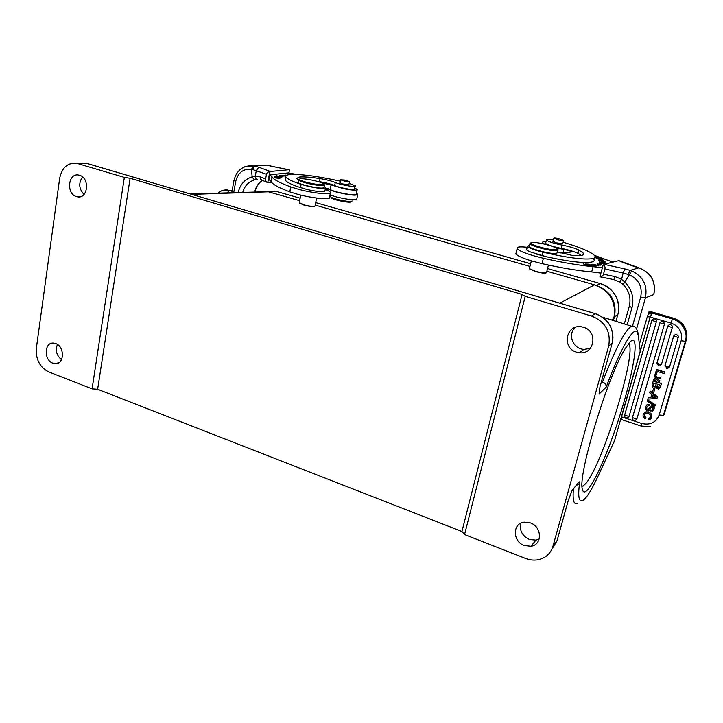 <?xml version="1.0" encoding="UTF-8"?>
<svg xmlns="http://www.w3.org/2000/svg" width="723" height="723" viewBox="0 0 723 723"><rect width="100%" height="100%" fill="white"/><g stroke="black" fill="none" stroke-linecap="round" stroke-linejoin="round"><path stroke-width="1.08" d="M654.577 389.399L653.655 392.553L652.462 392.173L653.384 389.028L654.866 389.055L653.655 392.553M653.384 389.028L654.866 389.055M644.961 418.988L645.928 417.487L644.961 418.988C642.178 415.861 642.467 413.583 645.829 412.155C651.694 411.098 653.628 419.033 649.028 419.81L648.079 419.864L648.142 418.581L650.185 417.641M648.142 418.581L648.856 418.536C652.86 417.008 648.576 412.327 646.055 413.429L644.744 414.098L644.32 416.575L644.78 414.062M645.919 417.505L644.618 416.195M644.32 416.575L645.621 417.885M651.08 418.463C652.896 414.568 651.242 412.336 646.118 411.776L643.967 413.113M658.843 387.411L657.09 386.597L657.632 384.22M657.252 385.513L657.478 384.175L659.692 384.871L658.174 387.917L657.09 386.597M656.99 385.838L656.818 386.913M655.418 386.516L653.375 385.883L653.935 383.063M655.183 386.669L656.321 383.814L653.782 383.009L653.113 386.199L654.921 386.995M655.978 387.6L654.523 388.35L652.724 387.817L652.083 384.509L653.321 380.913L661.536 383.488L653.032 381.247M661.536 383.488L660.37 386.868L661.265 383.823M659.765 388.224L660.641 386.525M660.37 386.868L658.31 389.155L655.969 387.591M647.501 404.609L649.498 404.293L647.501 404.609C644.401 407.221 644.555 409.363 647.962 411.016C648.685 411.152 649.606 410.158 650.754 408.025L652.101 407.221C653.221 408.432 652.941 409.552 651.269 410.592L650.619 410.574L650.908 410.194L652.48 409.733M647.79 404.238L646.272 405.341M649.67 409.805L651.152 407.492M649.498 404.293L649.263 405.486L649.209 404.663M648.974 405.856L648.034 405.793C646.055 407.519 645.928 408.838 647.654 409.751L651.432 405.919C654.677 407.474 654.74 409.453 651.604 411.857L650.375 411.776L650.619 410.574M648.558 409.046L647.953 409.372C646.606 409.227 646.371 408.179 647.221 406.209M653.375 410.664C654.902 407.772 654.342 406.073 651.721 405.549L650.203 406.579M650.384 406.353L649.968 406.859M655.119 405.223L654.839 406.19L647.067 401.175L647.356 400.199L655.119 405.223L655.4 404.853L654.839 406.19M647.356 400.199L647.645 399.837L655.4 404.853M653.574 379.394L656.204 378.653L654.414 376.511L654.83 375.101L657.324 378.228L660.813 377.126L660.388 378.581L658.093 379.214L659.629 381.157L659.222 382.557L656.972 379.62L653.158 380.822L653.863 379.06L656.032 378.445M657.324 378.228L660.813 377.126M661.093 376.791L660.388 378.59M659.629 381.157L658.545 379.087M659.909 380.822L659.222 382.557M655.345 375.065L657.605 377.894M657.171 371.387L656.041 375.282L654.884 374.921L656.665 369.471L664.916 372.011L664.274 373.583L657.171 371.387M664.916 372.011L664.274 373.583M664.645 372.336L656.385 369.787M656.041 375.282L657.343 371.441M656.357 321.771L651.812 320.443L653.547 318.87L654.713 318.924L656.195 320.144L656.357 321.771L629.028 416.511L627.257 417.975M629.028 416.511L624.636 415.074L651.803 320.479M636.855 419.078L632.435 417.632L659.873 322.829L661.599 321.229L663.732 321.789L664.446 324.13L636.855 419.078L635.074 420.542M672.291 327.51L667.7 326.172L669.399 324.609L670.628 324.645L672.128 325.874L672.291 327.51L661.491 364.383L659.665 365.919L658.599 365.838M661.491 364.383L658.68 364.012L656.963 362.991L667.691 326.19M678.246 337.433L673.646 336.068L675.282 334.532L676.583 334.559L678.084 335.788L678.31 337.153L669.57 366.85L667.727 368.396L666.651 368.305M669.57 366.85L666.76 366.489L665.015 365.458L673.637 336.087M655.309 397.063L652.354 397.162L652.923 395.255M652.779 395.147L655.806 397.37L652.092 397.505L652.779 395.147M650.908 397.569L651.821 394.433L649.661 392.815L650.04 391.505L657.334 397.18L656.972 398.427L647.826 399.096L648.233 397.704L650.908 397.569M650.04 391.505L650.329 391.152L657.614 396.828L656.972 398.427M648.233 397.704L651.007 397.216M667.718 368.396L668.179 366.85M634.071 266.407L637.93 267.546M628.106 274.424L630.095 270.384L624.744 268.893L623.19 273.023L629.344 274.812C638.834 279.385 642.62 286.823 640.695 297.117L632.553 325.901M629.308 306.2L631.974 307.718C634.306 297.948 631.92 289.399 624.826 282.087L631.694 270.908L630.095 270.384L638.834 267.835L637.74 267.519M623.127 284.473L624.826 282.087L621.554 279.304L623.19 273.023L604.898 268.974L603.47 274.225C602.973 275.879 601.789 276.737 599.918 276.819L603.262 264.528C604.826 265.91 605.368 267.393 604.898 268.974M624.32 323.949L629.245 306.435C631.224 298.03 629.182 290.718 623.118 284.491L619.927 282.069L621.554 279.304L615.074 276.593L613.818 279.593L600.226 276.855M558.454 238.572L563.597 240.398C563.642 240.858 562.096 240.759 558.951 240.09L553.818 238.265C553.782 237.804 555.327 237.903 558.454 238.572M553.041 241.265L556.159 242.892L562.756 243.615M563.127 242.223C580.677 247.465 591.197 251.966 594.695 255.716C595.689 257.081 595.02 258.048 592.67 258.608C584.003 259.964 567.383 257.822 542.819 252.182C534.252 250.022 529.128 248.088 527.438 246.389L529.561 245.305M557.614 251.966L572.688 255.517L581.626 255.391C583.533 254.966 584.094 254.216 583.325 253.14L578.816 250.013C574.74 248.116 569.155 246.48 562.06 245.097C553.782 243.407 548.567 241.708 546.425 240.018L547.058 239.376L553.393 239.9M526.76 249.092L526.561 249.878L529.082 251.55L546.579 256.801C568.956 261.663 584.012 263.407 591.748 262.042C594.098 261.455 594.776 260.47 593.791 259.078M545.711 242.783L545.585 243.29C546.299 244.13 548.748 245.178 552.95 246.444L561.193 248.405C568.287 249.778 573.872 251.423 577.939 253.33L581.364 255.445M600.063 260.027L598.915 260.199M599.033 259.747L603.235 261.229L599.394 260.226L600.09 259.928M596.62 258.301L601.545 258.807L595.517 257.569L596.62 258.301M601.898 259.611L597.939 258.979L601.898 259.611M598.246 258.726L603.551 260.19L598.21 258.879M589.155 265.585L583.199 263.877L587.989 265.739L584.645 264.302L590.637 265.91L585.413 264.022L589.182 265.486M586.254 264.076L588.721 264.365L590.456 265.007L588.775 264.943L592.634 265.793L591.45 265.956L593.637 266.037L588.513 264.166L586.254 264.076M599.295 261.12L600.027 261.292L599.729 260.723L605.522 262.53L605.151 261.853L598.933 260.434L599.295 261.12M599.602 261.193L599.729 260.723M604.997 262.413L605.151 261.853M601.256 263.28L602.901 263.642M597.062 264.817L597.569 264.961M599.286 265.079L601.057 263.994L601.337 262.973L598.897 264.238L598.689 265.043M602.178 263.136L602.458 262.124L599.647 262.539L601.337 262.973M600.479 265.16L597.044 264.934L597.27 263.759L598.897 264.238M600.596 264.735L603.081 263.425L605.052 263.94L602.458 262.124M594.279 265.811L592.462 265.224L595.354 265.829L594.252 265.937M590.926 264.293L594.866 266.028M594.875 266.037L596.348 266.046L590.953 264.184M597.532 265.603L592.797 264.41L597.532 265.603M594.731 264.528L592.083 264.238L595.752 265.603L598.382 265.883L594.713 264.618M596.981 257.722L595.689 257.406M595.725 257.307L595.11 257.09M595.146 256.828L600.316 258.057L595.137 256.674M595.074 257.216L597.008 257.623M560.424 252.942L567.483 252.869L571.432 251.83C570.257 250.962 567.772 250.176 563.958 249.471L555.851 247.808M544.726 244.193L542.458 242.729C542.024 241.979 543.19 241.69 545.955 241.853M594.36 255.309L612.598 262.024M516.159 252.625L515.842 253.881C517.343 255.806 522.575 258.147 531.559 260.913L542.015 263.651C561.211 267.944 577.758 270.7 591.658 271.92L600.93 273.113M602.349 267.881L593.077 266.66C579.177 265.386 562.611 262.603 543.389 258.301L532.914 255.571C523.922 252.833 518.662 250.519 517.153 248.64C516.339 246.905 519.701 246.453 527.212 247.284M534.234 253.547L546.579 256.801M529.408 245.91L529.245 246.588C530.266 249.046 552.535 254.677 556.719 253.511L557.984 250.547M530.763 243.145L531.622 242.431C535.282 242.187 541.03 243.136 548.884 245.296C553.592 246.688 556.484 247.89 557.55 248.902L556.954 249.815C553.366 250.113 547.528 249.155 539.439 246.932C534.351 245.404 531.459 244.139 530.763 243.145L529.95 243.796C530.845 244.844 533.863 246.136 539.006 247.682C547.519 250.022 553.664 251.035 557.451 250.709L558.165 249.86M529.887 243.687L530.718 242.946M546.642 272.336L546.127 272.842C543.786 273.131 540.045 272.544 534.903 271.08L529.489 268.658L529.534 268.079M546.046 272.887L545.603 273.14C543.443 273.357 539.891 272.761 534.939 271.351L529.67 268.947M257.415 179.449C256.24 179.394 255.508 178.274 255.219 176.105L259.864 176.611L261.464 180.009M233.701 192.698L235.743 181.319C238.012 172.652 243.28 168.631 251.55 169.263L252.128 176.846L255.21 176.105L256.34 170.529L258.771 167.221L254.677 166.1L252.553 169.498L266.471 174.27C266.796 172.77 267.917 171.902 269.815 171.676L267.736 182.774C266.001 181.681 265.287 180.425 265.594 179.006L266.471 174.27M271.188 166.227L266.76 165.124L253.375 165.811L251.55 169.263L252.553 169.498M238.129 192.571C240.117 184.455 244.781 179.214 252.119 176.846L254.406 179.955L257.334 179.458M280.226 177.704L280.316 177.252L274.776 176.484L280.434 177.75L280.976 177.406L280.316 177.252M286.823 175.237L285.54 175.074L286.534 175.373M286.335 175.499L281.319 175.716L281.193 176.349M282.684 176.403L279.629 176.295L279.702 175.291L281.319 175.716M282.747 176.087L285.919 175.897M276.864 176.358L281.934 177.045L276.394 175.825M275.689 176.078L276.882 176.276M280.596 176.9L276.412 175.752M280.614 176.819L275.707 175.996M275.273 177.786L279.394 178.445L275.255 177.876M278.554 178.554L274.08 177.424L278.554 178.554M277.081 177.506L275.029 177.072L277.063 177.587M274.505 177.045L280.09 178.147L274.586 176.728M329.995 194.921L336.367 196.945C348.811 199.855 355.635 200.506 356.837 198.915L357.686 194.821M356.412 193.339L357.786 194.351C356.593 195.888 349.769 195.21 337.316 192.3C332.083 190.899 328.956 189.688 327.944 188.685L330.176 189.498L331.107 184.88L322.404 183.1M354.966 188.125L357.216 189.471C357.017 190.637 352.562 190.393 343.823 188.73L331.107 184.88M357.126 189.878L356.258 194.053C358.346 196.611 334.803 192.517 330.176 189.498M325.223 189.471C328.278 190.628 330.031 191.604 330.501 192.399C332.661 195.201 313.827 193.457 298.59 189.318L290.727 186.905C279.629 182.82 273.421 179.494 272.11 176.927L271.071 181.346L268.884 179.539L269.76 174.812L288.36 172.924L296.692 174.46M271.965 176.575L269.76 174.812M271.071 181.346L271.215 181.699C272.517 184.338 278.698 187.727 289.778 191.857L297.632 194.288C312.842 198.445 331.667 200.117 329.525 197.243L330.357 193.131M325.495 188.107L327.944 188.685M323.94 184.094L324.464 184.88L323.543 185.54C319.783 185.775 314.053 184.943 306.353 183.046C301.708 181.789 299.078 180.75 298.472 179.919L300.235 178.753C303.895 178.59 309.272 179.376 316.385 181.13C320.632 182.259 323.136 183.226 323.895 184.031L323.064 184.736C319.494 184.943 314.053 184.157 306.742 182.359C302.151 181.121 299.647 180.108 299.223 179.322L298.436 179.837M298.075 181.97L298.003 182.359C298.382 184.311 318.698 188.875 323.054 187.98L323.976 187.302L324.383 185.278M344.916 180.072L349.543 181.581L345.133 181.319L340.506 179.801L344.916 180.072M339.918 182.684L342.729 183.994L348.92 184.582M349.173 183.362L355.436 185.856L354.785 186.362C352.083 186.932 339.168 184.383 335.291 182.503C331.613 180.976 326.525 179.675 320.045 178.599C310.583 177.153 303.687 176.638 299.358 177.054L296.331 178.554L298.427 179.792M324.121 186.57L325.594 187.619L324.564 188.378C318.599 188.567 310.791 187.239 301.13 184.392C292.065 181.337 286.986 178.852 285.901 176.945C285.332 175.707 286.642 174.921 289.851 174.568C300.84 173.972 317.632 176.168 340.226 181.175M285.549 178.798L285.296 180.135C286.2 181.825 290.257 183.994 297.469 186.624L306.977 189.48C314.776 191.224 320.416 191.947 323.913 191.631L324.943 190.845L325.504 188.07M317.126 181.328L319.439 181.663C325.91 182.738 330.989 184.04 334.668 185.585C338.536 187.483 351.441 190.032 354.153 189.435L355.373 186.173M297.469 186.624L306.977 189.48M315.101 205.901L314.487 206.308C312.164 206.534 308.676 206.064 304.012 204.898L299.277 202.603M314.496 206.308L314.008 206.624C311.866 206.778 308.549 206.29 304.067 205.16L299.277 202.946M331.387 197.804L331.423 197.858C332.481 199.873 351.83 203.615 350.926 201.636M352.029 200.904C353.041 203.064 331.839 198.97 330.691 196.773L330.628 196.439M288.884 173.014L289.489 169.887L289.028 169.724L270.384 171.487L258.771 167.221M269.815 171.676L270.384 171.487M271.676 182.44L267.736 182.774M283.425 168.748L267.917 165.413M613.221 320.497L613.809 318.391C616.574 302.16 610.158 290.989 594.559 284.853L594.649 284.88M299.656 200.669L267.926 191.676M267.89 191.667L259.711 191.929M597.596 285.892C611.378 291.956 616.99 302.259 614.433 316.801L613.393 320.551M524.274 545.531L530.989 546.254C542.539 544.862 542.123 526.724 530.402 522.901L524.166 522.151C512.336 523.244 512.462 541.554 524.274 545.531M539.213 538.978L535.924 540.135L529.29 539.439C522.087 535.815 519.277 530.384 520.867 523.154M568.341 500.199L572.182 490.311L578.789 482.223C579.475 481.437 579.719 481.889 579.512 483.588C575.978 510.194 584.943 504.455 597.541 477.207L597.153 478.03M590.339 348.359L583.75 349.471L581.066 348.929C571.893 346.453 568.314 333.764 575.011 327.465M583.407 327.239L581.301 326.778C565.847 324.076 561.536 348.215 576.647 352.209L579.376 352.752C594.532 354.948 598.409 331.062 583.407 327.239M600.912 383.461L602.503 381.979C605.061 382.964 606.29 384.681 606.199 387.139L599.06 394.08L599.973 386.85M84.022 194.46C78.879 188.857 78.391 183.027 82.549 176.963M79.521 175.282L78.87 175.12C68.161 172.408 65.856 193.863 76.502 196.602L77.343 196.81C87.962 199.394 90.203 177.948 79.521 175.282M52.887 363.217L55.156 363.705C64.437 364.69 64.943 346.525 55.671 343.57L53.565 343.109C44.202 342.015 43.624 360.181 52.887 363.217M61.518 359.683C56.566 355.535 55.192 350.474 57.424 344.482M464.564 534.568L525.223 296.358L522.096 294.451L461.934 531.513L464.564 534.568L525.531 558.427C529.805 560.072 534.062 560.497 538.292 559.71C545.757 558.011 550.628 553.547 552.923 546.317L556.981 540.903L568.278 500.424M461.934 531.513L97.641 389.263L130.104 178.265L522.096 294.451M130.104 178.265L124.338 177.397L92.092 388.857L97.641 389.263M92.092 388.857L48.549 371.821C39.801 367.275 35.725 359.485 36.331 348.423L59.657 178.337C61.961 167.447 67.709 162.449 76.9 163.362L124.338 177.397M525.223 296.358L591.495 316.023C605.359 321.663 611.089 331.676 608.676 346.055L552.923 546.317M614.396 441.292L613.782 442.548M597.541 477.207L614.595 440.515M640.063 351.405L640.216 348.224M630.646 341.364C640.388 333.05 633.149 375.101 618.49 419.747C604.03 464.473 585.16 502.458 582.395 489.29C577.361 476.095 608.124 374.686 625.377 348.341L630.646 341.364M633.872 326.371L631.504 326.19C625.142 329.914 615.472 348.513 602.503 381.979L601.428 381.627M618.852 260.632L603.262 264.528M649.01 311.73L649.073 311.215M649.164 312.363L649.914 314.18L648.865 312.508L647.32 316.656L650.149 317.036L652.327 313.131L649.85 312.625L649.914 314.18M649.064 312.291L649.588 312.544M673.438 318.192L672.507 318.979L652.327 313.131L650.275 313.999M621.59 419.62L621.382 416.819M620.677 419.295L621.446 419.557M582.096 485.928L582.928 486.227L586.01 483.289C603.036 463.289 637.496 350.98 628.621 343.552M592.092 264.934L592.788 264.934L592.01 265.233M664.446 324.13L659.882 322.801M631.974 307.718L627.157 324.835M639.051 267.871L638.834 267.835C651.08 272.743 656.068 281.645 653.782 294.568L645.413 297.849L636.647 328.721M618.499 260.533L623.334 262.566M622.376 262.214L633.782 266.335M542.819 252.182L541.916 255.707M562.06 245.097L561.193 248.405M578.816 250.013L577.939 253.33M563.958 249.471L563.018 253.086M543.389 258.301L542.015 263.651M593.077 266.66L591.658 271.92M254.984 192.029L254.993 192.065C256.032 186.886 258.545 183.009 262.503 180.388C258.364 183.036 255.77 186.932 254.695 192.074M222.368 190.547L229.299 190.348L227.221 192.887M232.056 191.143L229.299 190.348L232.2 190.33M226.516 189.914L227.899 190.032C224.121 189.589 220.804 190.637 217.957 193.158M235.743 181.319L233.963 180.479M244.392 166.886L253.375 165.811C243.1 165.215 236.62 170.131 233.945 180.569L231.767 192.752M254.406 179.955C248.477 181.825 244.582 185.983 242.72 192.435M270.998 166.2L288.974 169.733M289.028 169.724L283.588 168.784M271.116 181.455L272.011 176.683M289.778 191.857L290.727 186.905M300.488 187.664L301.13 184.392M320.045 178.599L319.439 181.663M335.291 182.503L334.668 185.585M265.594 179.006L259.864 176.611M267.709 165.35L267.058 165.187M253.375 165.811L257.795 165.459M611.622 320L613.827 318.31M191.703 194.379L276.755 191.541L300.135 198.192L276.891 191.586M559.819 303.163L594.559 284.853L546.85 271.233M529.95 266.416L315.219 205.115M614.433 316.801L617.903 314.333L615.951 321.346M596.592 285.504L600.226 283.552C613.203 286.932 621.735 301.717 617.903 314.333L617.921 314.279M315.716 202.63L530.628 263.759L315.716 202.621M618.445 311.938C619.602 298.021 613.538 288.549 600.235 283.552L547.546 268.558L600.289 283.57M267.329 191.568L274.921 191.125L267.781 191.649M557.053 540.641L551.676 549.597M87.384 163.543L80.208 163.299M595.354 313.683L86.977 163.443L77.903 163.615M599.918 387.022L612.182 343.082M608.676 346.055L612.146 343.235C614.532 329.055 608.883 319.186 595.201 313.637L591.495 316.023M578.789 482.223L576.855 484.591M577.56 503.136C573.818 505.25 572.444 500.47 573.429 488.784M575.906 485.757L579.512 483.588M614.369 441.292L640.262 350.953L637.849 332.219C636.421 327.365 634.306 325.359 631.504 326.19L602.675 317.216M606.199 387.139C622.367 343.335 636.71 321.5 638.02 335.101M603.47 274.225L615.074 276.593M624.744 268.893L603.732 264.275M640.695 297.117L645.413 297.849C647.754 285.395 643.181 276.421 631.694 270.908M618.599 260.524L638.879 267.826C651.17 272.688 656.168 281.527 653.872 294.342L653.809 294.55M649.1 311.206L673.321 318.201C683.841 322.377 688.124 329.769 686.163 340.388L686.199 340.271M664.292 413.999L686.163 340.388L685.35 341.319L681.138 340.777C682.169 337.045 681.717 333.439 679.783 329.968C677.731 326.57 674.767 324.275 670.899 323.082L650.149 317.036L621.536 416.864L641.581 423.452L641.147 426.064L650.619 426.615M664.247 414.152L663.407 415.345L685.413 341.265C686.723 336.566 686.154 332.029 683.705 327.646C681.12 323.362 677.388 320.47 672.507 318.979L670.899 323.082M663.407 415.345L659.168 415.002L681.138 340.777M639.503 343.985L647.32 316.656M659.168 415.002C655.987 422.603 650.122 425.422 641.581 423.452M653.547 318.87L651.83 320.542L624.636 415.219C624.464 416.837 625.205 417.758 626.85 417.993M661.599 321.229L659.891 322.901L632.435 417.777C632.264 419.403 633.014 420.325 634.677 420.56M669.399 324.609L667.709 326.272L656.972 363.109L658.906 365.91M675.282 334.532L673.655 336.168L665.024 365.567L666.968 368.387M667.681 368.405L668.133 366.841M619.918 282.069L613.89 279.611M563.542 240.605L562.675 243.94M553.818 238.265L552.95 241.599M526.561 249.878L527.438 246.389M545.585 243.29L546.425 240.018M582.828 255.011L583.325 253.14M542.458 242.729L542.223 243.624M517.153 248.64L515.842 253.881M557.74 249.209L558.075 249.751M529.95 243.796L529.245 246.588M531.369 260.858L529.408 268.549M529.787 269.137L529.489 268.658M261.003 179.846L260.343 179.656M272.11 176.927L271.215 181.699M327.456 190.384L327.808 188.64M298.472 179.919L298.003 182.359M349.516 181.708L348.866 184.844M340.506 179.801L339.864 182.937M285.901 176.945L285.296 180.135M300.75 195.083L299.232 202.865M316.62 198.057L315.074 205.829M330.917 195.273L330.637 196.683M331.423 197.858L330.691 196.773M261.482 180.018L266.941 182.268M594.577 284.853C608.974 290.266 615.589 300.506 614.414 315.589M267.944 191.676L269.435 192.029M530.989 546.254L535.924 540.135M556.918 540.985L551.794 549.353M579.376 352.752L583.75 349.471M76.9 163.362L87.049 163.443L595.228 313.619C606.796 317.849 612.706 325.983 612.959 338.039M77.343 196.81L80.75 196.602M55.156 363.705L58.897 362.702M267.998 191.685L190.357 193.981M548.45 265.061L546.597 272.228M649.01 311.721L649.082 311.242M649.137 311.17L673.357 318.174C681.418 320.931 685.91 326.371 686.823 334.487M621.644 419.629L641.066 426.037"/></g></svg>
